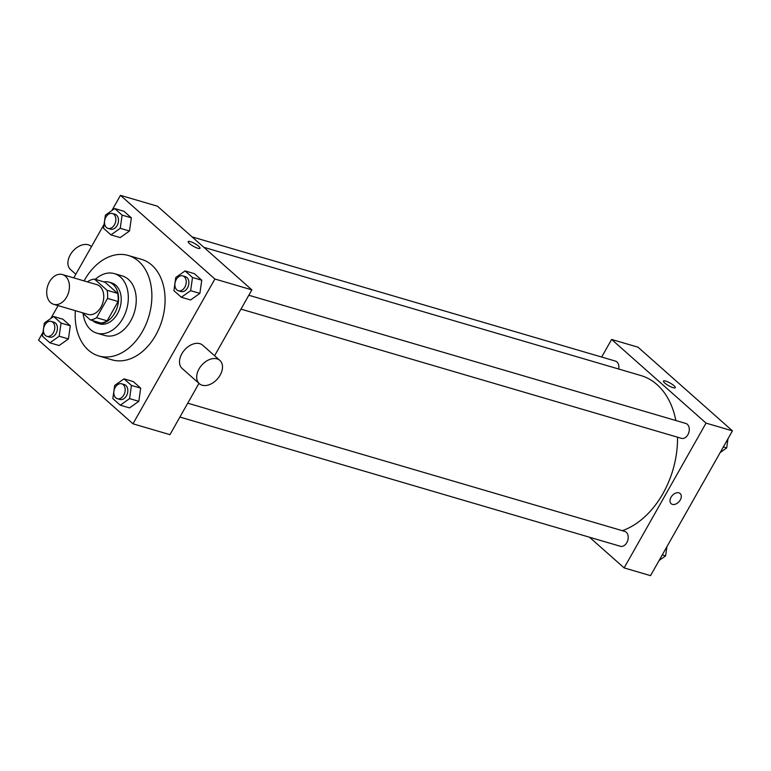 <?xml version="1.0" encoding="UTF-8"?>
<svg xmlns="http://www.w3.org/2000/svg" width="771" height="771" viewBox="0 0 771 771"><rect width="100%" height="100%" fill="white"/><g stroke="black" fill="none" stroke-linecap="round" stroke-linejoin="round"><path stroke-width="1.16" d="M49.479 281.829A15.516 10.929 106.4 0 1 62.432 274.553A15.516 10.929 106.4 0 1 68.561 292.517A15.516 10.929 106.4 0 1 53.7 304.323A15.516 10.929 106.4 0 1 49.479 281.829M62.432 274.553L96.761 284.624A15.516 10.929 106.4 0 1 102.89 302.589A15.516 10.929 106.4 0 1 88.029 314.395L53.7 304.323M82.169 312.679L90.313 319.898A20.836 14.688 106.4 0 0 96.587 317.719L107.516 298.416A20.836 14.688 106.4 0 0 107.073 290.281L94.476 279.121A20.836 14.688 106.4 0 0 88.202 281.299L87.807 281.993M107.073 290.281L117.635 293.375L105.039 282.225L94.476 279.121M117.635 293.375A20.836 14.688 106.4 0 1 118.079 301.509L107.516 298.416M90.313 319.898L100.876 322.991A20.836 14.688 106.4 0 0 107.15 320.823L118.079 301.509M92.549 320.553A21.337 15.034 -73.6 0 0 96.953 323.078A21.337 15.034 -73.6 0 0 116.238 310.048A21.337 15.034 -73.6 0 0 113.192 284.509A21.337 15.034 -73.6 0 0 108.962 282.138A21.337 15.034 -73.6 0 0 103.892 281.887M108.962 282.138L111.602 282.909A21.337 15.034 106.4 0 1 115.833 285.28A21.337 15.034 106.4 0 1 118.879 310.819A21.337 15.034 106.4 0 1 99.594 323.849L96.953 323.078M107.15 320.823L96.587 317.719M83.123 313.527A31.033 21.867 -73.6 0 0 96.867 333.159A31.033 21.867 -73.6 0 0 124.921 314.202A31.033 21.867 -73.6 0 0 120.488 277.059A31.033 21.867 -73.6 0 0 114.33 273.609A31.033 21.867 -73.6 0 0 95.315 279.372M96.867 333.159L104.779 335.481A31.033 21.867 -73.6 0 0 132.843 316.524A31.033 21.867 -73.6 0 0 128.41 279.381A31.033 21.867 -73.6 0 0 122.252 275.931L114.33 273.609M75.336 310.674A52.361 36.902 -73.6 0 0 98.775 355.951A52.361 36.902 -73.6 0 0 146.124 323.974A52.361 36.902 -73.6 0 0 138.655 261.282A52.361 36.902 -73.6 0 0 128.256 255.461A52.361 36.902 -73.6 0 0 84.068 280.895M128.256 255.461L141.459 259.335A52.361 36.902 106.4 0 1 151.858 265.157A52.361 36.902 106.4 0 1 159.327 327.839A52.361 36.902 106.4 0 1 111.978 359.826L98.775 355.951M181.339 297.249L190.582 299.967L199.882 293.385L201.751 280.22L194.321 273.638L185.079 270.92L175.769 277.502L173.909 290.667L181.339 297.249L190.639 290.677L192.509 277.512L185.079 270.92M120.276 405.189L129.518 407.898L138.819 401.315L140.688 388.15L133.248 381.568L124.006 378.86L114.706 385.433L112.836 398.597L120.276 405.189L129.576 398.607L131.446 385.442L124.006 378.86M43.012 332.253L38.55 340.136L132.978 423.809L214.897 279.015L120.469 195.352L111.872 210.541M104.075 224.322L73.775 277.878M58.085 305.615L50.809 318.471M110.947 234.885L120.189 237.593L129.489 231.011L131.359 217.846L123.929 211.264L114.686 208.555L105.386 215.128L103.516 228.293L110.947 234.885L120.247 228.303L122.117 215.138L114.686 208.555M49.884 342.816L59.126 345.524L68.426 338.951L70.296 325.786L62.865 319.194L53.623 316.486L44.313 323.059L42.453 336.233L49.884 342.816L59.184 336.233L61.054 323.068L53.623 316.486M214.589 355.749L251.866 289.867L157.438 206.194L120.469 195.352M251.866 289.867L214.897 279.015M188.182 241.593A6.785 1.513 -150.5 0 1 190.331 241.612A6.785 1.513 -150.5 0 1 196.981 244.956A6.785 1.513 -150.5 0 1 199.997 248.272A6.785 1.513 -150.5 0 1 193.338 246.248A6.785 1.513 -150.5 0 1 188.182 241.593A6.785 1.513 -150.5 0 1 190.331 241.602A6.785 1.513 -150.5 0 1 196.971 244.956A6.785 1.513 -150.5 0 1 199.997 248.281M132.978 423.809L169.948 434.651L198.966 383.36M199.294 383.659L182.129 368.451A15.516 10.447 -48.5 0 1 181.86 353.735A15.516 10.447 -48.5 0 1 202.706 345.225L219.88 360.433A15.516 10.447 -48.5 0 1 217.403 378.975A15.516 10.447 -48.5 0 1 199.294 383.659A15.516 10.447 -48.5 0 1 199.024 368.952A15.516 10.447 -48.5 0 1 219.88 360.433M91.45 246.643L91.113 246.344A15.516 10.447 131.5 0 0 73.004 251.028A15.516 10.447 131.5 0 0 70.537 269.571L75.828 274.254M203.843 247.318L640.807 375.516A81.456 57.401 106.4 0 1 675.859 420.532M677.526 437.196A81.456 57.401 106.4 0 1 622.342 530.689M248.811 295.254L685.785 423.443A7.758 5.464 106.4 0 1 688.85 432.435A7.758 5.464 106.4 0 1 681.419 438.333L240.966 309.113M192.066 236.88L615.393 361.079A7.758 5.464 106.4 0 1 618.708 369.03M187.748 403.185L624.722 531.383A7.758 5.464 106.4 0 1 627.777 540.365A7.758 5.464 106.4 0 1 620.347 546.273L179.903 417.053M589.497 537.214L624.125 567.899L706.043 423.115L611.615 339.442L601.659 357.05M624.125 567.899L650.531 575.648L732.45 430.864L706.043 423.115M732.45 430.864L638.022 347.191L611.615 339.442M663.484 381.038A6.785 1.513 -150.5 0 1 665.633 381.047A6.785 1.513 -150.5 0 1 672.283 384.401A6.785 1.513 -150.5 0 1 675.3 387.717A6.785 1.513 -150.5 0 1 668.65 385.693A6.785 1.513 -150.5 0 1 663.484 381.038A6.785 1.513 -150.5 0 1 665.633 381.047A6.785 1.513 -150.5 0 1 672.283 384.401A6.785 1.513 -150.5 0 1 675.3 387.717M671.03 497.247A6.785 4.568 -48.5 0 1 680.147 493.527A6.785 4.568 -48.5 0 1 679.068 501.642A6.785 4.568 -48.5 0 1 671.146 503.685A6.785 4.568 -48.5 0 1 671.03 497.247M680.147 493.527A6.785 4.568 -48.5 0 1 679.068 501.632A6.785 4.568 -48.5 0 1 671.146 503.685M659.128 560.459L665.614 555.872L666.925 546.678M665.614 555.872L662.279 554.889M720.191 452.529L726.687 447.941L727.988 438.747M726.687 447.941L723.343 446.958M51.291 321.43L53.931 322.211A7.758 5.464 106.4 0 1 56.996 331.193A7.758 5.464 106.4 0 1 49.566 337.091L46.925 336.32A7.758 5.464 106.4 0 1 44.814 325.073A7.758 5.464 106.4 0 1 51.291 321.43A7.758 5.464 106.4 0 1 54.355 330.412A7.758 5.464 106.4 0 1 46.925 336.32M59.126 345.524L68.426 338.951L59.184 336.233M68.426 338.951L70.296 325.786L61.054 323.068M70.296 325.786L62.865 319.194M121.683 383.804L124.324 384.575A7.758 5.464 106.4 0 1 127.388 393.557A7.758 5.464 106.4 0 1 119.958 399.465L117.317 398.694A7.758 5.464 106.4 0 1 115.207 387.447A7.758 5.464 106.4 0 1 121.683 383.804A7.758 5.464 106.4 0 1 124.748 392.786A7.758 5.464 106.4 0 1 117.317 398.694M129.518 407.898L138.819 401.315L129.576 398.607M138.819 401.315L140.688 388.15L131.446 385.442M140.688 388.15L133.248 381.568M112.364 213.5L115.004 214.271A7.758 5.464 106.4 0 1 118.059 223.253A7.758 5.464 106.4 0 1 110.629 229.16L107.998 228.389A7.758 5.464 106.4 0 1 105.887 217.143A7.758 5.464 106.4 0 1 112.364 213.5A7.758 5.464 106.4 0 1 115.419 222.482A7.758 5.464 106.4 0 1 107.998 228.389M120.189 237.593L129.489 231.011L120.247 228.303M129.489 231.011L131.359 217.846L122.117 215.138M131.359 217.846L123.929 211.264M182.746 275.873L185.387 276.644A7.758 5.464 106.4 0 1 188.452 285.627A7.758 5.464 106.4 0 1 181.021 291.534L178.38 290.754A7.758 5.464 106.4 0 1 176.28 279.507A7.758 5.464 106.4 0 1 182.746 275.873A7.758 5.464 106.4 0 1 185.811 284.856A7.758 5.464 106.4 0 1 178.38 290.754M190.582 299.967L199.882 293.385L190.639 290.677M199.882 293.385L201.751 280.22L192.509 277.512M201.751 280.22L194.321 273.638"/></g></svg>

